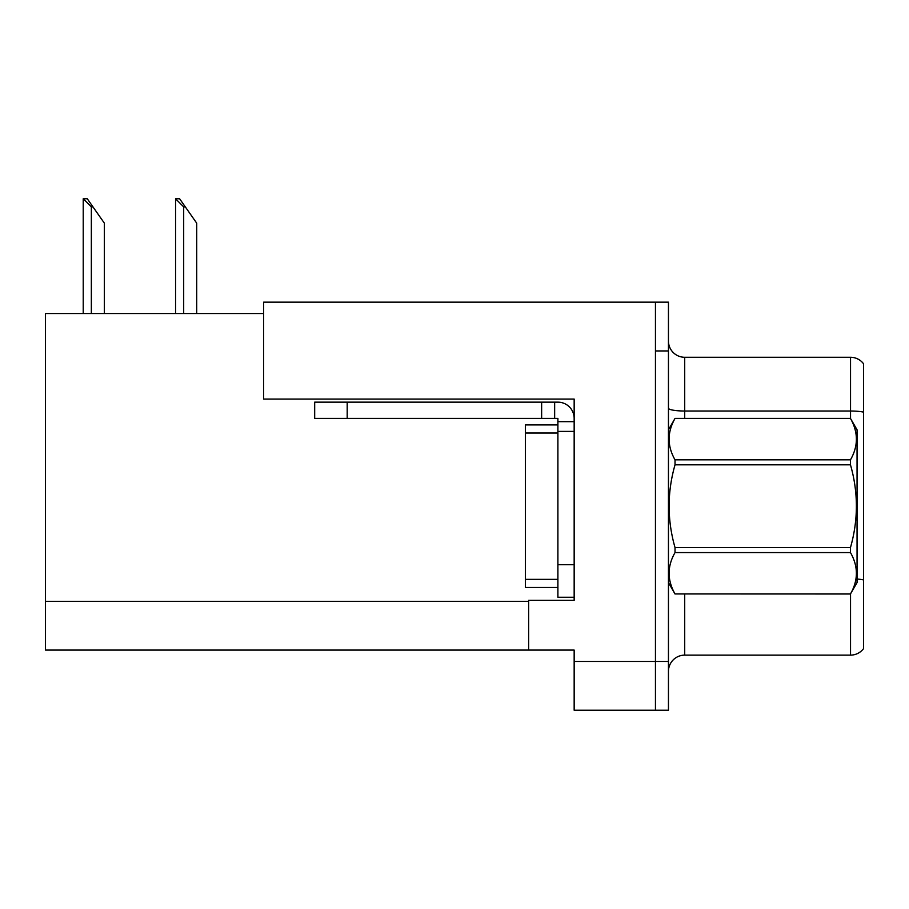 <?xml version="1.0" encoding="UTF-8"?>
<svg xmlns="http://www.w3.org/2000/svg" width="909" height="909" viewBox="0 0 909 909"><rect width="100%" height="100%" fill="white"/><g stroke="black" fill="none" stroke-linecap="round" stroke-linejoin="round"><path stroke-width="1.36" d="M574.158 399.062L574.158 600.338L528.64 600.338L528.64 650.083L574.158 650.083L574.158 710.236L655.446 710.236L655.446 661.468L655.446 710.236L668.456 710.236L668.456 661.468L655.446 661.468L655.446 302.163L263.633 302.163L263.633 399.062L574.158 399.062M263.633 313.548L45.45 313.548L45.45 650.083L528.64 650.083M668.456 671.376A16.26 16.26 0 0 1 684.716 655.128L850.54 655.128L850.54 593.872M655.446 302.163L668.456 302.163L668.456 350.942L655.446 350.942L655.446 661.468L574.158 661.468M863.55 363.782A16.26 16.26 0 0 0 850.54 357.282A16.26 16.26 0 0 1 863.55 363.782L863.55 648.617A16.26 16.26 0 0 1 850.54 655.128M668.456 350.942L668.456 661.468M863.55 412.141A16.26 2.818 180 0 0 850.54 411.016L850.54 357.282L684.716 357.282A16.26 16.26 0 0 1 668.456 341.023A16.26 16.26 0 0 0 684.716 357.282L684.716 418.413M863.55 413.277L863.55 579.931A16.26 2.818 180 0 0 857.051 579.033M176.323 198.764L179.618 198.764L185.311 206.888L183.686 206.888L175.562 198.764L175.562 313.548M196.696 313.548L196.696 223.148L185.311 206.888M83.98 198.764L87.275 198.764L92.968 206.888L91.343 206.888L83.219 198.764L83.219 313.548M104.353 313.548L104.353 223.148L92.968 206.888M347.193 418.413L347.193 402.153L314.684 402.153L314.684 418.413L557.899 418.413L557.899 421.662L574.158 421.662M347.193 402.153L557.899 402.153A16.26 16.26 0 0 1 574.158 418.413M557.899 597.247L574.158 597.247L557.899 597.247L557.899 421.662M554.649 418.413L554.649 402.153M574.158 431.411L557.899 431.411L557.899 424.912L525.379 424.912L525.379 587.487L557.899 587.487M541.639 418.413L541.639 402.153M668.456 429.787L675.023 418.413L850.472 418.413L857.051 429.787L857.051 582.612L850.472 593.941C858.346 580.215 858.346 566.421 850.472 552.57L675.023 552.57C667.149 566.307 667.149 580.09 675.023 593.941L850.472 593.997M850.472 418.413L675.023 418.458C667.149 432.195 667.149 445.989 675.023 459.84L675.023 464.817C667.149 492.337 667.149 519.925 675.023 547.582L675.023 552.57M675.023 459.84L850.472 459.84C858.346 446.103 858.346 432.309 850.472 418.458M850.472 459.84L850.472 464.817L675.023 464.817M675.023 547.582L850.472 547.582C858.346 519.925 858.346 492.337 850.472 464.817M850.472 547.582L850.472 552.57M668.456 582.612L675.023 593.997M675.023 593.941L850.472 593.941M45.45 601.315L528.64 601.315M684.716 593.997L684.716 655.128M850.54 418.526L850.54 411.016L684.716 411.016A16.26 2.818 0 0 1 668.456 408.198M183.686 313.548L183.686 206.888M91.343 313.548L91.343 206.888M574.158 564.728L557.899 564.728M525.379 579.363L557.899 579.363M525.379 433.036L557.899 433.036"/></g></svg>
